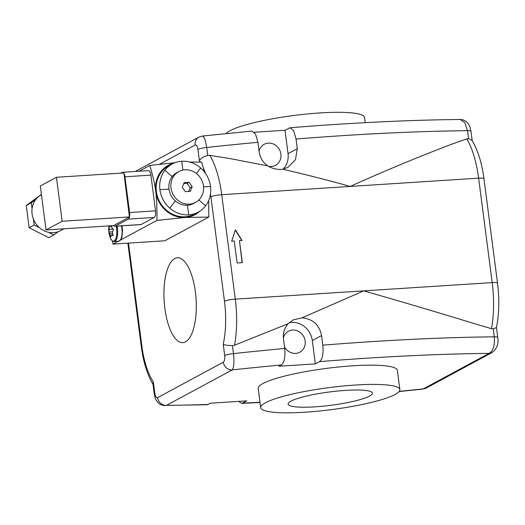 <?xml version="1.0" encoding="UTF-8"?>
<svg xmlns="http://www.w3.org/2000/svg" width="525" height="525" viewBox="0 0 525 525"><rect width="100%" height="100%" fill="white"/><g stroke="black" fill="none" stroke-linecap="round" stroke-linejoin="round"><path stroke-width="0.79" d="M242.104 262.671L239.459 240.667L242.314 262.651L237.129 262.986L234.268 241.001L231.676 241.165L235.436 229.838L242.058 240.496L239.459 240.667M241.795 240.516L235.344 230.121M174.713 258.562A42.512 15.993 86.3 0 1 177.391 257.768A42.512 15.993 86.3 0 1 196.081 299.165A42.512 15.993 86.3 0 1 182.851 342.615A42.512 15.993 86.3 0 1 164.45 304.841A42.512 15.993 86.3 0 1 174.713 258.562M208.103 404.48A547.306 86.31 -7.4 0 1 182.917 405.123A547.306 86.31 -7.4 0 1 166.464 405.372L207.132 404.755L210.479 403.2L246.816 400.864L241.684 403.397L238.737 401.382M254.303 132.254L284.996 130.279L290.056 127.752L293.678 130.771L296.041 139.027L297.288 148.647L295.49 159.613L288.015 167.344L282.719 169.214C277.613 169.903 272.626 168.801 267.75 165.9C262.953 162.448 260.098 157.795 259.179 151.942L257.926 142.321L255.537 134.046L251.888 131.073L202.355 136.06L198.916 137.137A8.42 7.685 61.7 0 0 195.136 145.038C196.422 144.651 197.354 146.114 197.932 149.415L199.408 160.762C200.78 158.268 203.549 156.496 207.723 155.439L206.686 147.459C205.38 139.191 203.772 135.47 201.849 136.29M283.356 337.936A11.931 10.894 -118.3 0 1 288.474 331.209A11.931 10.894 -118.3 0 1 292.622 330.028A11.931 10.894 -118.3 0 1 304.651 338.71A11.931 10.894 -118.3 0 1 299.801 352.209A11.931 10.894 -118.3 0 1 284.478 346.736M259.068 151.095A11.931 10.894 -118.3 0 1 264.2 144.309A11.931 10.894 -118.3 0 1 268.347 143.128A11.931 10.894 -118.3 0 1 280.376 151.81A11.931 10.894 -118.3 0 1 275.527 165.309A11.931 10.894 -118.3 0 1 268.354 166.248M321.562 335.547L322.809 345.161C323.59 353.686 322.501 359.179 319.535 361.633L315.335 363.904L279.005 366.24L281.38 364.96C284.366 362.519 285.475 357.02 284.701 348.462L283.454 338.842C282.844 332.955 284.445 327.895 288.238 323.662L293.186 319.896L302.019 317.815C312.802 318.885 319.312 324.791 321.562 335.547L312.303 340.541L315.335 363.904M289.104 322.822A19.648 17.935 -118.3 0 1 312.303 340.541M284.996 130.279L288.028 153.641A19.648 17.935 -118.3 0 1 283.139 169.129M288.238 323.662L234.557 345.214A63.151 23.756 -93.7 0 0 235.279 299.138L221.714 194.696A63.151 23.756 -93.7 0 0 209.902 155.38L207.723 155.439M491.472 328.683L493.257 328.834L496.453 327.587C499.157 313.865 499.511 299.053 497.523 283.152A8.42 1.326 172.6 0 0 492.194 282.601A63.151 23.756 86.3 0 1 491.472 328.683L474.278 323.61C437.843 312.414 400.995 301.501 363.74 290.87L302.019 317.815M260.702 407.656L258.202 388.415A70.166 11.064 -7.4 0 1 326.36 368.406A70.166 11.064 -7.4 0 1 397.373 370.342L399.866 389.576A70.166 11.064 -7.4 0 1 395.167 394.439A70.166 11.064 -7.4 0 1 318.17 411.134A70.166 11.064 -7.4 0 1 260.702 407.656A70.166 11.064 -7.4 0 1 328.86 387.64A70.166 11.064 -7.4 0 1 399.866 389.576M282.719 169.214C306.6 174.753 329.09 180.488 350.175 186.427C384.07 171.163 417.683 157.172 451.014 144.46L466.817 138.849A63.151 23.756 86.3 0 1 478.629 178.159L492.194 282.601L235.279 299.138A8.42 1.326 -7.4 0 0 224.47 301.265A54.731 20.593 86.3 0 1 223.23 344.203C225.048 345.122 228.113 345.588 232.424 345.614L234.557 345.214M497.523 283.152L483.958 178.71C481.891 162.973 477.888 150.176 471.942 140.326L468.556 138.653L466.817 138.849M290.056 127.752C344.781 123.336 395.876 120.665 443.336 119.726L460.176 119.47L464.769 122.548L467.519 130.673A8.42 1.326 -7.4 0 1 470.984 131.296L469.816 126.676C467.801 121.957 464.566 119.562 460.123 119.483M493.257 328.834L494.294 336.814C494.931 345.443 493.198 350.969 489.11 353.384A8.42 7.685 61.7 0 0 492.037 352.551L426.307 388.001A8.42 7.685 61.7 0 1 423.38 388.835L426.32 387.995M322.809 345.161A561.343 88.528 172.6 0 1 476.031 337.102A561.343 88.528 172.6 0 1 494.294 336.814A8.42 1.326 -7.4 0 1 497.759 337.431C498.803 343.829 496.906 348.863 492.05 352.538A8.42 7.685 61.7 0 0 492.338 352.373M153.339 381.905L152.952 383.847L154.245 393.835A8.42 1.326 -7.4 0 1 154.809 393.251L153.339 381.905A54.731 20.593 86.3 0 1 141.835 345.837L128.5 243.121M199.31 136.933A8.42 7.685 61.7 0 0 198.923 137.13L135.266 171.465M281.38 364.96A547.306 86.31 -7.4 0 0 252.072 367.822A547.306 86.31 -7.4 0 0 232.194 369.915C233.92 367.644 234.347 362.204 233.461 353.594A8.42 1.326 172.6 0 0 224.707 355.55C225.002 359.002 224.549 361.207 223.335 362.171A8.42 7.685 -118.3 0 0 232.194 369.915L166.464 405.372A8.42 7.685 -118.3 0 1 157.605 397.628C156.319 398.009 155.387 396.552 154.809 393.251M209.902 155.38L230.429 158.655L267.75 165.9M369.593 396.086A42.512 6.707 -7.4 0 1 322.947 406.199A42.512 6.707 -7.4 0 1 288.133 404.092A42.512 6.707 -7.4 0 1 329.424 391.965A42.512 6.707 -7.4 0 1 372.442 393.14A42.512 6.707 -7.4 0 1 369.593 396.086M226.118 133.573A70.166 11.064 -7.4 0 1 299.414 114.818A70.166 11.064 -7.4 0 1 364.527 117.475L365.203 122.66M111.74 225.73A21.919 19.11 42.6 0 0 111.91 227.876A21.919 10.218 8.7 0 0 113.617 229.504A21.919 15.514 152.3 0 0 112.475 232.221A21.919 20.311 86.8 0 0 113.17 235.633A21.919 3.596 -179.8 0 1 111.372 235.134A21.919 10.093 164.2 0 0 110.841 236.887A21.919 19.11 -137.4 0 1 109.712 233.704A21.919 10.218 -171.3 0 1 108.964 232.017A21.919 15.514 -27.7 0 1 109.154 229.366A21.919 20.311 -93.2 0 1 109.41 225.894A21.919 3.596 0.2 0 0 110.25 226.452L111.766 226.354M109.154 229.366L113.144 229.11M110.25 226.452A21.919 10.093 -15.8 0 1 110.729 225.796M108.964 232.017L112.626 231.781M109.712 233.704L112.672 233.513M111.372 235.134L113.006 235.029M164.876 170.257L172.18 176.643A17.542 16.019 61.7 0 0 169.011 189.098L159.922 189.683A27.366 24.983 -118.3 0 1 164.876 170.257L164.863 170.264A27.366 24.983 61.7 0 1 172.226 163.977L168.696 165.88A27.366 24.983 61.7 0 0 159.698 201.823A27.366 24.983 61.7 0 0 194.683 214.049L198.207 212.146A27.366 24.983 61.7 0 0 205.57 205.859L198.863 199.979M169.011 189.098L159.915 189.689A27.366 24.983 61.7 0 0 169.785 208.162L175.337 200.937A17.542 16.019 61.7 0 0 187.458 205.229L188.705 214.85A27.366 24.983 -118.3 0 1 169.798 208.156L175.337 200.937M203.549 186.874L210.532 186.427A27.366 24.983 -118.3 0 1 205.577 205.852L198.857 199.986M172.174 176.643A17.542 16.019 -118.3 0 1 176.892 172.62L178.907 171.531A17.542 16.019 -118.3 0 1 203.451 185.929A17.542 16.019 -118.3 0 1 195.562 202.414A17.542 16.019 -118.3 0 1 173.138 194.578A17.542 16.019 -118.3 0 1 178.907 171.531M181.735 161.26L182.89 170.08L181.735 161.26A27.366 24.983 61.7 0 0 172.226 163.977M210.518 186.427A27.366 24.983 61.7 0 0 200.648 167.961L196.409 173.493M188.698 214.856A27.366 24.983 61.7 0 0 198.207 212.146M195.562 202.414L193.548 203.497A17.542 16.019 -118.3 0 1 187.458 205.236M181.748 161.254A27.366 24.983 -118.3 0 1 200.655 167.954M41.449 194.716L41.239 194.827A20.35 18.578 61.7 0 0 35.746 199.526A20.35 18.578 61.7 0 0 32.058 208.72A20.35 18.578 61.7 0 0 33.403 219.096A20.35 18.578 61.7 0 0 39.401 227.666A20.35 18.578 61.7 0 0 48.556 232.306A20.35 18.578 61.7 0 0 58.242 231.683A20.35 18.578 61.7 0 0 60.559 230.652L63.978 228.802M35.746 199.526L31.29 202.801L32.058 208.72M48.556 232.306L53.78 234.957L58.242 231.683M33.403 219.096L34.171 225.015L39.401 227.666M41.403 194.394L26.25 205.518L29.137 227.732L48.746 237.674L53.78 234.957M31.29 202.801L26.25 205.518M34.171 225.015L29.137 227.732M46.023 229.957L40.313 185.981L56.438 177.286L62.147 221.261L46.023 229.957L113.498 225.619L129.439 217.015A5.611 2.113 86.3 0 1 128.284 219.109L115.185 226.177A5.611 2.113 86.3 0 1 114.831 226.282A5.611 2.113 86.3 0 1 113.676 225.52M56.438 177.286L123.907 172.942L129.439 217.015M129.623 216.923L62.147 221.261M120.816 173.145L122.22 172.384A5.611 2.113 86.3 0 1 122.574 172.279A5.611 2.113 86.3 0 1 123.67 172.961M123.972 173.434A5.611 2.113 86.3 0 1 124.95 176.794L129.59 212.527A5.611 2.113 86.3 0 1 129.557 216.431M122.574 172.279L148.523 170.612A5.611 2.113 86.3 0 1 150.898 175.127L155.538 210.853A5.611 2.113 86.3 0 1 154.238 217.442L141.14 224.51A5.611 2.113 86.3 0 1 140.785 224.615L114.831 226.282M109.01 225.907A22.312 22.312 0 0 0 110.263 237.648L110.263 237.648A10.5 3.951 -93.7 0 0 115.493 239.4A10.5 3.951 -93.7 0 0 116.163 226.196M120.77 239.905L156.896 220.415C157.152 208.989 156.765 199.395 155.741 191.632C154.75 183.848 152.755 175.12 149.756 165.447L175.042 162.691M139.053 171.222L149.756 165.447M112.553 241.027L112.954 244.118L118.21 241.283M190.293 191.349L185.351 191.664L182.287 187.294L184.17 182.595L189.118 182.28L192.176 186.657L190.293 191.349M188.672 191.454L190.162 187.74L187.097 183.363L183.776 183.579M187.097 183.363L189.118 182.28M190.162 187.74L192.176 186.657M175.324 200.944A17.542 16.019 -118.3 0 1 168.998 189.105M189.577 162.022L201.659 162.107L204.442 171.97M208.668 200.557L208.799 217.074L185.259 217.448A28.068 25.627 61.7 0 0 199.959 211.096M174.064 163.085A28.068 25.627 61.7 0 0 155.741 191.632A28.068 25.627 61.7 0 0 185.259 217.448L156.896 220.415M112.954 244.118L164.857 240.778L208.799 217.074M297.288 148.647L288.028 153.641M284.701 348.462A561.343 88.528 172.6 0 0 255.445 351.297A561.343 88.528 172.6 0 0 233.461 353.594L232.424 345.614M319.535 361.633A547.306 86.31 -7.4 0 1 472.658 353.627A547.306 86.31 -7.4 0 1 489.11 353.384L423.38 388.835A547.306 86.31 -7.4 0 1 403.502 390.928A547.306 86.31 -7.4 0 1 399.269 391.361M260 402.255A547.306 86.31 -7.4 0 1 242.616 403.128M296.041 139.027A561.343 88.528 -7.4 0 1 449.262 130.968A561.343 88.528 -7.4 0 1 467.519 130.673L468.556 138.653M496.473 327.515L497.759 337.431A8.42 1.326 -7.4 0 1 497.759 337.49M483.958 178.71A8.42 1.326 172.6 0 0 478.629 178.159L221.714 194.696A8.42 1.326 -7.4 0 0 210.906 196.823L224.47 301.265M154.265 393.894A8.42 1.326 -7.4 0 1 154.245 393.835C155.367 399.066 155.072 398.285 157.441 401.979C158.412 402.734 159.003 405.005 165.08 405.654M257.926 142.321A561.343 88.528 -7.4 0 0 228.67 145.162A561.343 88.528 -7.4 0 0 206.686 147.459A8.42 1.326 172.6 0 0 197.932 149.415M159.548 164.233L195.136 145.038M199.408 160.762A54.731 20.593 86.3 0 1 200.255 162.074M203.418 168.125A54.731 20.593 86.3 0 1 205.544 173.467M210.499 193.935A54.731 20.593 86.3 0 1 210.906 196.823M127.864 243.16L141.271 346.421A8.42 1.326 -7.4 0 1 141.835 345.837M223.335 362.171L157.605 397.628M223.23 344.203L224.707 355.55M141.14 224.51L115.185 226.177M150.898 175.127L124.95 176.794M155.538 210.853L129.59 212.527M154.238 217.442L128.284 219.109M121.439 225.855A10.946 4.121 -93.7 0 1 118.63 241.257L114.22 241.539A10.946 4.121 -93.7 0 0 117.029 226.137M470.984 131.296L472.218 140.772M141.271 346.421C143.338 362.158 147.348 374.955 153.293 384.805M241.684 403.397L260.033 402.472M399.112 391.558L422.874 389.071M114.22 241.539C112.291 241.264 110.972 239.971 110.263 237.648M118.63 241.257L120.816 239.84L121.912 237.398L122.574 230.226L121.951 225.822"/></g></svg>
